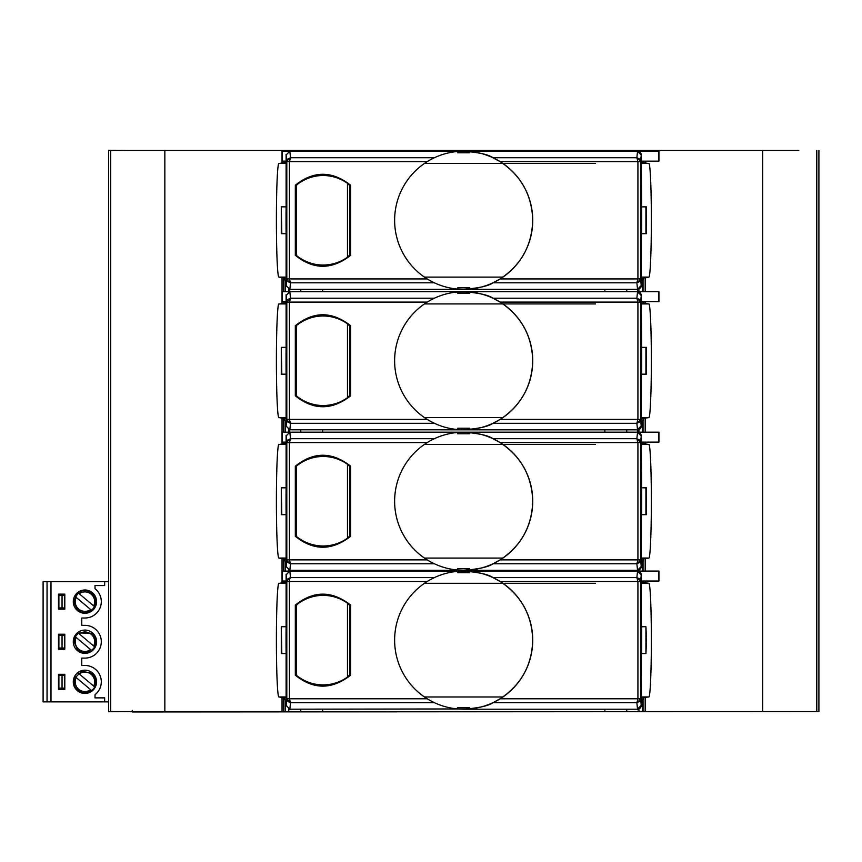 <?xml version="1.0" encoding="UTF-8"?>
<svg xmlns="http://www.w3.org/2000/svg" width="862" height="862" viewBox="0 0 862 862"><rect width="100%" height="100%" fill="white"/><g stroke="black" fill="none" stroke-linecap="round" stroke-linejoin="round"><path stroke-width="1.29" d="M641.263 705.245L637.374 709.2A3.944 3.944 -90 0 0 641.317 705.245C638.559 709.081 637.244 710.396 637.374 709.2L637.374 709.2A3.944 3.944 -90 0 0 641.317 705.245L641.296 575.029A3.944 3.944 90 0 0 637.341 571.086L641.263 574.857L641.296 581.031L658.934 581.031L658.934 571.086L282.391 571.086L282.391 581.031L286.119 581.031M354.045 571.086L322.636 571.086L354.045 571.086M595.556 583.315L424.449 583.315M424.449 696.97L502.912 696.97M637.374 709.2L463.681 709.2C478.841 708.004 488.603 705.838 492.967 702.681L500.132 698.791C521.09 684.891 531.962 665.335 532.738 640.143A69.057 69.057 -90 0 1 469.607 708.941L289.837 709.189L286.119 705.418L286.119 574.857L289.837 571.086L292.768 571.086L290.063 571.086M637.621 709.835L636.856 702.681L639.485 701.463L640.574 698.791L637.923 698.791L636.856 702.681L492.967 702.681M289.761 570.439L290.516 577.605L287.886 578.822L286.809 581.484L287.552 581.484L287.886 578.822M457.765 572.659L457.765 571.334L469.607 571.334L469.607 572.659L457.765 572.659L457.765 571.334A69.057 69.057 -90 0 0 394.624 640.143A69.057 69.057 -90 0 0 457.765 708.941L457.765 707.616L457.765 708.941L463.681 709.2M288.091 579.533L289.751 578.952L290.516 577.605L434.394 577.605M641.447 699.728L641.274 653.558L645.929 653.558L645.929 626.717L641.64 626.717A67.872 2.963 90 0 1 641.64 653.558M639.485 578.822L639.819 581.484L640.574 581.484L639.485 578.822L636.856 577.605L637.621 570.439M296.668 674.644L295.321 675.161L295.321 605.124L296.668 605.641M296.517 675.377A44.77 43.143 -90 0 0 347.461 677.101L349.897 674.644L349.897 605.63L347.461 603.174A44.77 43.143 -90 0 0 296.517 604.908L296.517 675.377L296.517 604.908M295.321 675.161C313.499 689.783 331.945 689.783 350.672 675.161L350.672 605.113C331.945 590.492 313.499 590.502 295.321 605.124M350.672 605.113L349.897 605.641M286.055 574.211L286.809 581.484L289.449 581.484L289.751 578.952M637.621 701.323L639.281 700.752L639.485 701.463M639.281 700.752L639.819 698.791L640.574 698.791L640.574 581.484L641.328 574.211M469.607 708.941L469.607 707.616L457.765 707.616M500.132 581.484L492.967 577.605L636.856 577.605L637.923 581.484L500.132 581.484C521.09 595.394 531.962 614.94 532.738 640.143A69.057 69.057 -90 0 0 469.607 571.334M500.132 698.791L637.923 698.791L637.923 581.484L640.574 581.484M641.274 653.558L641.296 581.031M463.778 571.086L572.777 571.086M286.13 653.558L281.281 653.558L281.281 626.728L281.809 653.558M286.098 653.558A67.872 2.963 -90 0 1 286.098 626.728L281.809 626.728M282.143 582.82L279.654 583.315L286.119 583.315M279.654 583.315L278.868 583.315A56.827 2.478 90 0 0 276.39 640.143A56.827 2.478 90 0 0 276.443 651.974A56.827 2.478 90 0 0 278.868 696.959L282.143 697.466M284.428 697.918L284.428 699.728L286.119 699.728M283.62 711.581L283.62 697.477L282.036 697.455L282.036 711.581L643.892 711.581L643.892 697.477L641.285 698.285M283.62 697.477L286.119 698.252M286.119 582.022L282.036 582.82L282.036 558.533M641.296 699.728L643.074 699.728L643.074 697.961M284.428 582.356L284.428 581.031M645.929 653.558L646.532 640.143L645.929 626.717M641.285 581.99L648.881 583.315A56.827 2.478 90 0 1 651.36 640.143A56.827 2.478 90 0 1 651.166 661.844A56.827 2.478 90 0 1 648.881 696.959L643.892 697.477M648.084 583.315L641.285 583.315M463.681 571.086L463.681 571.086C478.841 572.271 488.603 574.448 492.967 577.605M643.074 582.313L643.074 581.031M347.461 677.101L347.461 603.174M349.778 675.215L349.778 605.07M286.119 161.162L282.391 161.162L282.391 151.216L354.056 151.216M286.119 162.153L282.036 162.95L282.036 150.419L798.815 150.419M286.119 278.394L282.036 277.596M286.119 301.646L282.391 301.646L282.391 291.701L354.056 291.701M286.119 302.637L282.036 303.435M286.119 418.878L282.036 418.081L282.036 443.941L286.119 443.122M286.119 442.12L282.391 442.12L282.391 432.185L354.056 432.185M286.119 559.352L282.036 558.554M818.9 150.419L818.9 711.581L643.892 711.581M641.296 161.162L658.934 161.162L658.934 151.216L637.341 151.216L641.263 154.998L641.64 206.858A67.872 2.963 90 0 1 641.64 233.688L646.457 233.688L646.532 220.273L646.457 206.858L641.64 206.858M645.466 291.701L645.466 277.596L648.881 277.101A56.827 2.478 90 0 0 651.166 241.974A56.827 2.478 90 0 0 651.36 220.273A56.827 2.478 90 0 0 648.881 163.457L641.285 163.457L648.084 163.457L641.285 162.131M641.296 301.646L658.934 301.646L658.934 291.701L637.341 291.701L641.263 295.472L641.64 347.343A67.872 2.963 90 0 1 641.64 374.173L646.457 374.173L646.532 360.758L646.457 347.343L641.64 347.343M645.466 432.185L645.466 418.081L648.881 417.574A56.827 2.478 90 0 0 651.166 382.459A56.827 2.478 90 0 0 651.36 360.758A56.827 2.478 90 0 0 648.881 303.93L641.285 303.93L648.084 303.93L641.285 302.605M641.296 442.12L658.934 442.12L658.934 432.185L637.341 432.185L641.263 435.957L641.64 487.817A67.872 2.963 90 0 1 641.64 514.657L646.457 514.657L646.532 501.231L646.457 487.817L641.64 487.817M645.466 571.086L645.466 558.554L648.881 558.059A56.827 2.478 90 0 0 651.166 522.943A56.827 2.478 90 0 0 651.36 501.231A56.827 2.478 90 0 0 648.881 444.415L641.285 444.415L648.084 444.415L641.285 443.09M818.9 711.581L798.815 711.581M128.686 711.581L108.601 711.732L108.601 150.257L128.686 150.419M795.227 150.419L131.918 150.419M374.13 150.419L553.393 150.419M795.227 711.581L132.285 711.969L132.274 710.794M369.669 711.581L557.854 711.581M645.466 558.554L641.285 559.384M641.447 560.817L641.317 566.345C638.559 570.181 637.244 571.495 637.374 570.288L637.374 570.288A3.944 3.944 -90 0 0 641.317 566.345L641.296 436.129A3.944 3.944 90 0 0 637.341 432.185L289.837 432.185L286.119 435.957L286.119 566.517L289.837 570.288L463.691 570.288C478.841 569.103 488.603 566.937 492.967 563.77L500.132 559.891C521.09 545.98 531.962 526.434 532.738 501.242A69.057 69.057 -90 0 0 469.607 432.433L457.765 432.433L457.765 433.758L469.607 433.758L469.607 432.433M463.778 432.185L572.777 432.185M643.074 442.12L643.074 443.413M641.296 560.817L643.074 560.817L643.074 559.061M641.274 487.817L641.64 514.657M641.274 514.657L641.317 566.345M289.761 431.539L290.516 438.704L287.886 439.922L286.809 442.583L289.449 442.583L290.516 438.704L434.394 438.704M287.886 562.552L287.552 559.891L286.809 559.891L287.886 562.552L290.516 563.77L289.761 570.935M457.765 433.758L457.765 432.433A69.057 69.057 -90 0 0 394.624 501.242A69.057 69.057 -90 0 0 457.765 570.041L457.765 568.715L457.765 570.041L463.681 570.288L637.557 570.288L641.263 566.345M463.691 570.288L469.607 570.041A69.057 69.057 -90 0 0 532.738 501.242C531.962 476.039 521.09 456.494 500.132 442.583L492.967 438.704C488.603 435.536 478.841 433.37 463.691 432.185M469.607 568.715L457.765 568.715L469.607 568.715L469.607 570.041M639.485 439.922L639.819 442.583L640.574 442.583L639.485 439.922L636.856 438.704L637.621 431.539M637.621 570.935L636.856 563.77L639.485 562.552L640.574 559.891L639.819 559.891L639.485 562.552M573.456 432.185L637.374 432.185M641.328 567.164L640.574 559.891L637.923 559.891L636.856 563.77L492.967 563.77M639.281 561.852L637.621 562.423M492.967 438.704L636.856 438.704L637.923 442.583L640.574 442.583L641.328 435.31M639.281 440.622L637.621 440.051M434.394 563.77L290.516 563.77L289.449 559.891L286.809 559.891L286.809 442.583L287.552 442.583L287.886 439.922M288.091 440.622L289.751 440.051M288.091 561.852L289.751 562.423M296.668 535.733L295.321 536.261L295.321 466.213L296.668 466.741M295.321 536.261C313.499 550.883 331.945 550.883 350.672 536.261L350.672 466.213C331.945 451.591 313.499 451.591 295.321 466.213M350.672 466.213L349.897 466.741L347.461 464.273A44.77 43.143 -90 0 0 296.517 466.008L296.517 536.466A44.77 43.143 -90 0 0 347.461 538.2L349.897 535.744L350.672 536.261M349.897 535.733L349.897 466.73M296.517 466.008L296.517 536.466M347.461 538.2L347.461 464.273M349.778 536.304L349.778 466.17M595.556 444.404L424.449 444.404M424.449 558.07L502.912 558.07M645.929 514.657L645.929 487.817M645.466 418.081L641.285 418.9M641.447 420.344L641.317 425.871C638.559 429.696 637.244 431.011 637.374 429.815L637.374 429.815A3.944 3.944 -90 0 0 641.317 425.871L641.296 295.644A3.944 3.944 90 0 0 637.341 291.701L289.837 291.712L286.119 295.472L286.119 426.033L289.837 429.804L463.691 429.815C478.841 428.629 488.603 426.453 492.967 423.296L500.132 419.406C521.09 405.506 531.962 385.95 532.738 360.758A69.057 69.057 -90 0 0 469.607 291.949L457.765 291.949L457.765 293.274L469.607 293.274L469.607 291.949M463.778 291.701L572.777 291.701M643.074 301.646L643.074 302.928M641.296 420.344L643.074 420.344L643.074 418.587M641.274 347.343L641.64 374.173M641.274 374.173L641.317 425.871M289.761 291.054L290.516 298.22L287.886 299.437L286.809 302.099L289.449 302.099L290.516 298.22L434.394 298.22M287.886 422.078L287.552 419.406L286.809 419.406L287.886 422.078L290.516 423.296L289.761 430.45M457.765 293.274L457.765 291.949A69.057 69.057 -90 0 0 394.624 360.758A69.057 69.057 -90 0 0 457.765 429.556L457.765 428.231L457.765 429.556L463.681 429.815L637.32 429.815L641.263 425.871M463.691 429.815L469.607 429.556A69.057 69.057 -90 0 0 532.738 360.758C531.962 335.555 521.09 316.009 500.132 302.099L492.967 298.22C488.603 295.063 478.841 292.886 463.691 291.701M469.607 429.556L469.607 428.231L457.765 428.231M639.485 299.437L639.819 302.099L640.574 302.099L639.485 299.437L636.856 298.22L637.621 291.054M637.621 430.45L636.856 423.296L639.485 422.078L640.574 419.406L639.819 419.406L639.485 422.078M573.456 291.701L637.374 291.701M641.328 426.69L640.574 419.406L637.923 419.406L636.856 423.296L492.967 423.296M639.281 421.367L637.621 421.938M492.967 298.22L636.856 298.22L637.923 302.099L640.574 302.099L641.328 294.826M639.281 300.148L637.621 299.567M434.394 423.296L290.516 423.296L289.449 419.406L286.809 419.406L286.809 302.099L287.552 302.099L287.886 299.437M288.091 300.148L289.751 299.567M288.091 421.367L289.751 421.938M296.668 395.259L295.321 395.777L295.321 325.739L296.668 326.256M295.321 395.777C313.499 410.398 331.945 410.398 350.672 395.787L350.672 325.728C331.945 311.117 313.499 311.117 295.321 325.739M350.672 325.728L349.897 326.256L347.461 323.789A44.77 43.143 -90 0 0 296.517 325.524L296.517 395.992A44.77 43.143 -90 0 0 347.461 397.727L349.897 395.259L350.672 395.787M349.897 395.259L349.897 326.256M296.517 325.524L296.517 395.992M347.461 397.727L347.461 323.789M349.778 395.83L349.778 325.685M595.556 303.93L424.449 303.93M424.449 417.585L502.912 417.585M645.929 374.173L645.929 347.343M645.466 277.596L641.285 278.426M641.447 279.859L641.317 285.387C638.559 289.212 637.244 290.526 637.374 289.33L637.374 289.33A3.944 3.944 -90 0 0 641.317 285.387L641.296 155.16A3.944 3.944 90 0 0 637.341 151.216L289.837 151.227L286.119 154.998L286.119 285.559L289.837 289.33L463.691 289.33C478.841 288.145 488.603 285.968 492.967 282.811L500.132 278.932C521.09 265.022 531.962 245.476 532.738 220.273A69.057 69.057 -90 0 0 469.607 151.475L457.765 151.475L457.765 152.8L469.607 152.8L469.607 151.475M463.778 151.216L572.777 151.216M643.074 161.162L643.074 162.455M641.296 279.859L643.074 279.859L643.074 278.103M641.274 206.858L641.64 233.688M641.274 233.688L641.317 285.387M289.761 150.581L290.516 157.735L287.886 158.953L286.809 161.625L289.449 161.625L290.516 157.735L434.394 157.735M287.886 281.594L287.552 278.932L286.809 278.932L287.886 281.594L290.516 282.811L289.761 289.977M457.765 152.8L457.765 151.475A69.057 69.057 -90 0 0 394.624 220.273A69.057 69.057 -90 0 0 457.765 289.082L457.765 287.757L457.765 289.082L463.681 289.33L637.557 289.33L641.263 285.387M463.691 289.33L469.607 289.082A69.057 69.057 -90 0 0 532.738 220.273C531.962 195.081 521.09 175.525 500.132 161.625L492.967 157.735C488.603 154.578 478.841 152.402 463.691 151.216M469.607 289.082L469.607 287.757L457.765 287.757M639.485 158.953L639.819 161.625L640.574 161.625L639.485 158.953L636.856 157.735L637.621 150.581M637.621 289.977L636.856 282.811L639.485 281.594L640.574 278.932L639.819 278.932L639.485 281.594M573.456 151.216L637.374 151.216M641.328 286.206L640.574 278.932L637.923 278.932L636.856 282.811L492.967 282.811M639.281 280.883L637.621 281.465M492.967 157.735L636.856 157.735L637.923 161.625L640.574 161.625L641.328 154.341M639.281 159.664L637.621 159.093M434.394 282.811L290.516 282.811L289.449 278.932L286.809 278.932L286.809 161.625L287.552 161.625L287.886 158.953M288.091 159.664L289.751 159.093M288.091 280.883L289.751 281.465M296.668 254.775L295.321 255.292L295.321 185.255L296.668 185.772M295.321 255.292C313.499 269.914 331.945 269.925 350.672 255.303L350.672 185.244C331.945 170.633 313.499 170.633 295.321 185.255M350.672 185.244L349.897 185.772L347.461 183.304A44.77 43.143 -90 0 0 296.517 185.039L296.517 255.508A44.77 43.143 -90 0 0 347.461 257.242L349.897 254.775L350.672 255.303M349.897 254.775L349.897 185.772M296.517 185.039L296.517 255.508M347.461 257.242L347.461 183.304M349.778 255.346L349.778 185.201M595.556 163.446L424.449 163.446M424.449 277.111L502.912 277.111M645.929 233.688L645.929 206.858M104.658 581.581L108.601 581.581L108.601 701.862L104.658 701.862L104.658 697.875L95.014 697.875L95.014 694.718A16.378 16.378 0 0 0 84.929 665.442L81.771 665.442L81.771 658.105L84.929 658.105A16.378 16.378 0 0 0 101.307 641.727A16.378 16.378 0 0 0 84.929 625.349L81.771 625.349L81.771 618.011L84.929 618.011A16.378 16.378 0 0 0 95.014 588.724L95.014 585.567L104.658 585.567L104.658 581.581L47.044 581.581L47.044 701.862L104.658 701.862M47.044 581.581L43.1 581.581L43.1 701.862L47.044 701.862M43.1 693.651L43.1 669.979M73.292 681.82A11.637 11.637 0 0 0 84.929 693.457A11.637 11.637 0 0 0 96.566 681.82A11.637 11.637 0 0 0 84.929 670.173A11.637 11.637 0 0 0 73.292 681.82M58.487 634.227L58.487 649.226L64.801 649.226L64.801 634.227L58.487 634.227M96.566 641.727A11.637 11.637 0 0 0 84.929 630.079A11.637 11.637 0 0 0 73.292 641.727A11.637 11.637 0 0 0 84.929 653.364A11.637 11.637 0 0 0 96.566 641.727M64.801 689.309L64.801 674.321L58.487 674.321L58.487 689.309L64.801 689.309M64.801 594.133L64.801 609.132L58.487 609.132L58.487 594.133L64.801 594.133M73.292 601.633A11.637 11.637 0 0 1 84.929 589.996A11.637 11.637 0 0 1 96.566 601.633A11.637 11.637 0 0 1 84.929 613.27A11.637 11.637 0 0 1 73.292 601.633M50.987 581.581L50.987 701.862M64.413 648.041L58.885 648.041L58.885 635.413L64.413 635.413L64.413 648.041M62.042 648.041L62.042 635.413M74.919 636.415L91.889 650.659M75.296 636.727L76.168 637.46A9.751 9.751 0 0 0 90.65 649.614L91.523 650.347M94.561 646.716L78.334 633.107M94.939 647.028L93.689 645.983A9.751 9.751 0 0 0 79.207 633.829L77.968 632.794M279.654 696.959L286.119 696.959L279.654 696.959M648.084 277.101L641.285 277.101L648.084 277.101M648.084 558.059L641.285 558.059L648.084 558.059M648.084 696.959L641.285 696.959L648.084 696.959M648.084 417.574L641.285 417.574L648.084 417.574M322.636 571.086L292.768 571.086L322.636 571.086L322.636 570.288M287.886 701.463L287.552 698.791L286.809 698.791L287.886 701.463L290.516 702.681L289.761 709.835M604.876 571.086L637.374 571.086L604.876 571.086L604.876 570.288M434.394 702.681L290.516 702.681L289.449 698.791L286.809 698.791L286.809 581.484M349.897 674.644L350.672 675.161M288.091 700.752L289.751 701.323M639.281 579.533L637.621 578.952M108.601 711.581L282.036 711.581M110.713 711.581L110.713 150.419L108.601 150.419M110.713 150.419L282.036 150.419M284.428 559.018L284.428 560.828L286.119 560.828M284.428 442.12L284.428 443.456M284.428 418.533L284.428 420.344L286.119 420.344M284.428 301.646L284.428 302.982M284.428 278.06L284.428 279.859L286.119 279.859M284.428 161.162L284.428 162.498M286.13 514.657L281.281 514.657L281.281 487.817L281.809 514.657M286.098 514.657A67.872 2.963 -90 0 1 286.098 487.817L281.809 487.817M282.143 443.919L279.654 444.415L286.119 444.415M279.654 444.415L278.868 444.415A56.827 2.478 90 0 0 276.39 501.242A56.827 2.478 90 0 0 276.443 513.073A56.827 2.478 90 0 0 278.868 558.059L282.143 558.554M286.13 374.173L281.281 374.173L281.281 347.343L281.809 374.173M286.098 374.173A67.872 2.963 -90 0 1 286.098 347.343L281.809 347.343M282.143 303.435L279.654 303.93L286.119 303.93M279.654 303.93L278.868 303.93A56.827 2.478 90 0 0 276.39 360.758A56.827 2.478 90 0 0 276.443 372.599A56.827 2.478 90 0 0 278.868 417.585L282.143 418.081M286.13 233.688L281.281 233.688L281.281 206.858L281.809 233.688M286.098 233.688A67.872 2.963 -90 0 1 286.098 206.858L281.809 206.858M282.143 162.95L279.654 163.457L286.119 163.457M279.654 163.457L278.868 163.457A56.827 2.478 90 0 0 276.39 220.273A56.827 2.478 90 0 0 276.443 232.115A56.827 2.478 90 0 0 278.868 277.101L282.143 277.596M74.919 596.332L91.889 610.565M75.296 596.633L76.168 597.366A9.751 9.751 0 0 0 90.65 609.52L91.523 610.253M94.561 606.622L78.334 593.013M94.939 606.934L93.689 605.9A9.751 9.751 0 0 0 79.207 593.746L77.968 592.7M62.042 688.135L58.885 688.135L58.885 675.506L64.413 675.506L64.413 688.135L62.042 688.135L62.042 675.506M58.885 595.319L64.413 595.319L64.413 607.947L58.885 607.947L58.885 595.319M62.042 607.947L62.042 595.319M74.919 676.508L91.889 690.753M75.296 676.821L76.168 677.554A9.751 9.751 0 0 0 90.65 689.708L91.523 690.44M94.561 686.809L78.334 673.2M94.939 687.122L93.689 686.077A9.751 9.751 0 0 0 79.207 673.922L77.968 672.888M279.654 558.059L286.119 558.059L279.654 558.059M279.654 417.585L286.119 417.585L279.654 417.585M279.654 277.101L286.119 277.101L279.654 277.101M641.328 706.064L640.574 698.791M427.24 581.484L289.449 581.484L289.449 698.791L427.24 698.791M283.62 162.94L283.62 161.162M283.62 291.701L283.62 277.607M283.62 303.424L283.62 301.646M283.62 432.185L283.62 418.092M283.62 443.898L283.62 442.12M283.62 571.086L283.62 558.576M283.62 582.809L283.62 581.031M282.036 303.456L282.036 277.575M283.62 151.216L283.62 150.419M645.466 711.581L645.466 697.455M762.654 711.581L762.654 150.419M645.466 151.216L645.466 150.419M645.466 162.95L645.466 161.162M645.466 303.435L645.466 301.646M645.466 443.919L645.466 442.12M645.466 582.82L645.466 581.031M816.788 711.581L816.788 150.419M643.892 151.216L643.892 150.419M643.892 582.798L643.892 581.031M638.925 711.581L638.925 708.876M642.309 711.581L642.309 699.728M626.749 711.581L626.749 709.2M604.876 711.581L604.876 709.2M643.892 443.898L643.892 442.12M643.892 571.086L643.892 558.576M286.055 435.31L286.809 442.583M286.809 559.891L286.055 567.164M658.654 432.185L658.654 442.12M640.574 559.891L640.574 442.583M500.132 559.891L637.923 559.891L637.923 442.583L500.132 442.583M427.24 442.583L289.449 442.583L289.449 559.891L427.24 559.891M643.892 432.185L643.892 418.092M643.892 303.424L643.892 301.646M286.055 294.826L286.809 302.099M286.809 419.406L286.055 426.69M658.654 291.701L658.654 301.646M640.574 419.406L640.574 302.099M500.132 419.406L637.923 419.406L637.923 302.099L500.132 302.099M427.24 302.099L289.449 302.099L289.449 419.406L427.24 419.406M643.892 162.94L643.892 161.162M643.892 291.701L643.892 277.607M286.055 154.341L286.809 161.625M286.809 278.932L286.055 286.206M658.654 151.216L658.654 161.162M640.574 278.932L640.574 161.625M500.132 278.932L637.923 278.932L637.923 161.625L500.132 161.625M427.24 161.625L289.449 161.625L289.449 278.932L427.24 278.932M286.809 698.791L286.055 706.064M658.654 571.086L658.654 581.031M322.636 711.581L322.636 709.2M300.763 711.581L300.763 709.2M288.576 711.581L288.576 708.909M285.193 711.581L285.193 699.728M285.193 151.216L285.193 150.419M285.193 571.086L285.193 560.828M285.193 432.185L285.193 420.344M285.193 291.701L285.193 279.859M288.576 151.216L288.576 150.419M300.763 151.216L300.763 150.419M322.636 151.216L322.636 150.419M604.876 151.216L604.876 150.419M626.749 151.216L626.749 150.419M638.925 151.216L638.925 150.419M642.309 151.216L642.309 150.419M642.309 291.701L642.309 279.859M642.309 432.185L642.309 420.344M642.309 571.086L642.309 560.817M164.847 711.581L164.847 150.419M626.749 571.086L626.749 570.288M638.925 571.086L638.925 569.976M288.576 571.086L288.576 569.997M300.763 571.086L300.763 570.288M288.576 432.185L288.576 429.524M300.763 432.185L300.763 429.815M604.876 432.185L604.876 429.815M626.749 432.185L626.749 429.815M638.925 432.185L638.925 429.491M322.636 432.185L322.636 429.815M638.925 291.701L638.925 289.018M322.636 291.701L322.636 289.33M604.876 291.701L604.876 289.33M288.576 291.701L288.576 289.039M300.763 291.701L300.763 289.33M626.749 291.701L626.749 289.33M74.078 681.82L74.778 677.985L81.653 671.466L91.027 672.845L94.594 676.885L95.779 681.82C96.447 695.817 73.41 695.817 74.078 681.82M95.779 641.727L94.669 636.953L91.717 633.258L78.55 632.945L75.263 636.802L74.078 641.727L77.505 649.636C85.553 656.833 96.889 649.108 95.779 641.727M95.779 601.633C96.296 592.356 79.433 582.001 74.078 601.633C79.433 621.265 96.296 610.91 95.779 601.633"/></g></svg>

